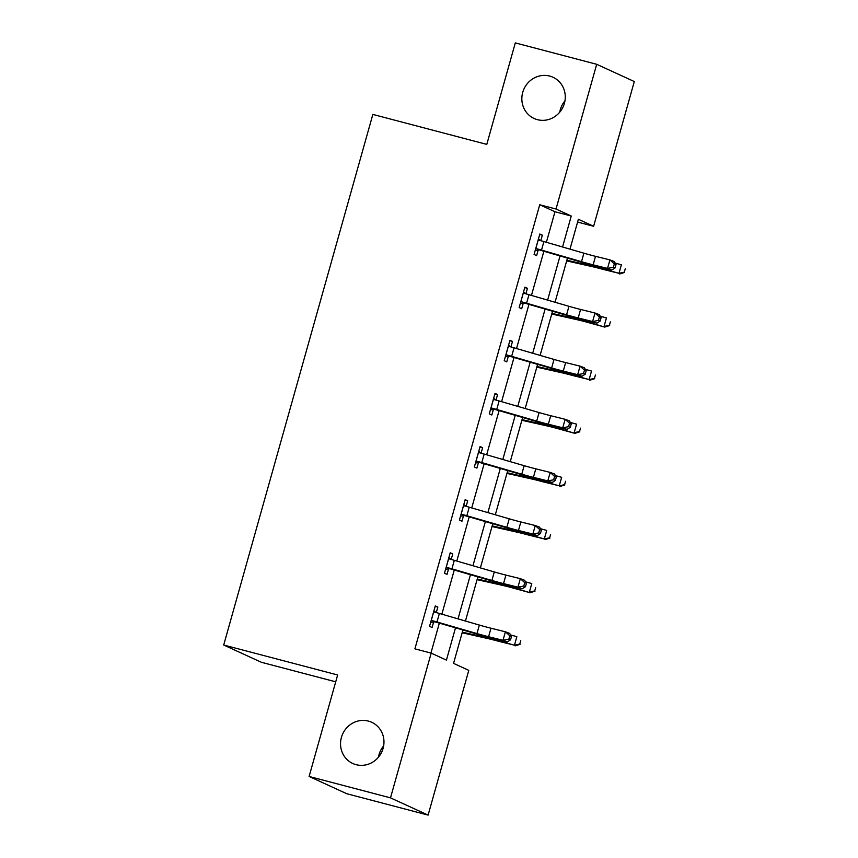 <?xml version="1.0" encoding="UTF-8"?>
<svg xmlns="http://www.w3.org/2000/svg" width="858" height="858" viewBox="0 0 858 858"><rect width="100%" height="100%" fill="white"/><g stroke="black" fill="none" stroke-linecap="round" stroke-linejoin="round"><path stroke-width="1.29" d="M368.382 721.095A22.673 21.514 114.6 0 1 371.696 722.275A22.673 21.514 114.6 0 1 382.518 750.139A22.673 21.514 114.6 0 1 356.124 764.682A22.673 21.514 114.6 0 1 352.799 763.502A22.673 21.514 114.6 0 1 341.988 735.638A22.673 21.514 114.6 0 1 368.382 721.095M549.688 76.072A22.673 21.514 114.6 0 1 553.002 77.263A22.673 21.514 114.6 0 1 563.824 105.116A22.673 21.514 114.6 0 1 537.43 119.67A22.673 21.514 114.6 0 1 534.105 118.479A22.673 21.514 114.6 0 1 523.294 90.626A22.673 21.514 114.6 0 1 549.688 76.072M378.464 757.164A22.673 21.514 114.6 0 1 383.644 745.849M559.77 112.151A22.673 21.514 114.6 0 1 564.95 100.836M335.714 681.82L261.304 662.258L223.702 645.023L372.844 114.425L486.786 144.391L515.304 42.9L596.696 64.296L634.298 81.542L593.618 226.276L578.378 219.283L569.98 249.142M577.595 222.061L593.618 226.276M462.934 629.986L453.55 663.373L468.79 670.366L428.11 815.1L390.497 797.865L431.188 653.12L446.428 660.113L455.501 627.831M390.497 797.865L309.116 776.458L346.718 793.704L428.11 815.1M546.396 242.288L554.976 211.744L539.736 204.751L414.907 648.841L431.188 653.12M430.93 653.056L439.339 623.144M441.859 614.178L454.279 570.012M456.799 561.057L469.208 516.881M471.728 507.925L484.148 463.76M486.658 454.794L499.077 410.628M501.598 401.673L514.006 357.507M516.527 348.541L528.946 304.375M531.456 295.42L543.875 251.255M538.459 238.878L540.787 240.68L542.374 235.178L539.832 234.019L534.084 254.451L536.625 255.62L538.181 250.086M525.89 293.822L527.434 288.309L524.892 287.14L519.154 307.572L521.696 308.741L523.251 303.217M508.59 345.131L510.918 346.943L512.505 341.43L509.963 340.272L504.214 360.703L506.756 361.872L508.311 356.338M496.021 400.075L497.565 394.562L495.023 393.393L489.285 413.835L491.827 414.993L493.382 409.47M478.732 451.383L481.048 453.196L482.636 447.694L480.094 446.525L474.356 466.956L476.887 468.125L478.442 462.591M466.151 506.327L467.707 500.815L465.165 499.656L459.416 520.087L461.958 521.246L463.513 515.722M448.863 557.636L451.179 559.448L452.767 553.946L450.225 552.777L444.487 573.208L447.029 574.377L448.584 568.854M436.282 612.58L437.837 607.067L435.296 605.909L429.547 626.34L432.089 627.509L433.644 621.975M309.116 776.458L337.644 674.978L223.702 645.023M539.736 204.751L556.016 209.03L596.696 64.296M562.558 246.986L571.256 216.023L556.016 209.03M458.022 618.875L470.441 574.71M472.951 565.744L485.371 521.578M487.891 512.623L500.3 468.447M502.82 459.491L515.24 415.326M517.76 406.36L530.169 362.194M532.689 353.239L545.109 309.073M547.619 300.107L560.038 255.941M567.46 258.097L555.051 302.263M552.531 311.229L540.111 355.394M537.601 364.35L525.182 408.526M522.661 417.481L510.253 461.647M507.732 470.613L495.313 514.779M492.792 523.734L480.383 567.899M477.863 576.866L465.444 621.031M554.976 211.744L571.256 216.023M539.693 234.481L542.374 235.178M524.764 287.602L527.434 288.309M509.834 340.733L512.505 341.43M494.894 393.865L497.565 394.562M479.965 446.986L482.636 447.694M465.036 500.117L467.707 500.815M450.096 553.238L452.767 553.946M435.167 606.37L437.837 607.067M535.639 248.917L536.797 248.766A12.398 0.643 15.7 0 1 541.516 250.086L581.499 261.69A17.707 0.912 -164.3 0 0 593.125 264.843L607.539 268.415L609.931 259.899L614.221 261.508L616.044 264.532L614.328 263.889L613.373 267.288L615.089 267.932L616.044 264.532M614.328 263.889L609.931 259.899L595.516 256.327A17.707 0.912 -164.3 0 1 583.901 253.185L543.908 241.57A12.398 0.643 15.7 0 0 539.189 240.251L538.277 239.543M613.373 267.288L607.539 268.415L611.818 270.023L597.415 266.452A26.566 1.373 15.7 0 1 579.976 261.733L539.371 249.946L535.188 250.515M536.797 248.766L539.371 249.946M611.818 270.023L615.089 267.932M566.677 260.896L592.32 266.656A17.707 0.912 15.7 0 1 603.035 269.38L618.983 273.305L602.37 268.726A26.566 1.373 -164.3 0 0 586.293 264.629L566.859 260.264M624.324 272.168L625.278 268.769L624.324 272.168L618.983 273.305L621.374 264.79L615.165 263.084M624.592 272.436L619.658 273.97M520.709 302.048L521.857 301.887A12.398 0.643 15.7 0 1 526.587 303.206L566.57 314.822A17.707 0.912 -164.3 0 0 578.195 317.964L592.599 321.536L595.002 313.031L599.281 314.639L601.115 317.653L599.399 317.01L598.444 320.42L600.16 321.064L601.115 317.653M599.399 317.01L595.002 313.031L580.587 309.448A17.707 0.912 -164.3 0 1 568.961 306.306L528.978 294.702A12.398 0.643 15.7 0 0 524.249 293.382L523.337 292.675M598.444 320.42L592.599 321.536L596.889 323.155L582.475 319.573A26.566 1.373 15.7 0 1 565.047 314.865L524.431 303.067L520.259 303.635M523.53 292.01L525.847 293.811M521.857 301.887L524.431 303.067M596.889 323.155L600.16 321.064M505.77 355.18L506.928 355.019A12.398 0.643 15.7 0 1 511.647 356.338L551.64 367.953A17.707 0.912 -164.3 0 0 563.256 371.096L577.67 374.667L580.062 366.151L584.352 367.76L586.175 370.785L584.47 370.141L583.504 373.541L585.22 374.195L586.175 370.785M584.47 370.141L580.062 366.151L565.647 362.58A17.707 0.912 -164.3 0 1 554.032 359.438L514.049 347.822A12.398 0.643 15.7 0 0 509.32 346.503L508.408 345.795M583.504 373.541L577.67 374.667L581.96 376.276L567.546 372.704A26.566 1.373 15.7 0 1 550.107 367.985L509.502 356.199L505.319 356.767M506.928 355.019L509.502 356.199M581.96 376.276L585.22 374.195M551.748 314.017L577.38 319.777A17.707 0.912 15.7 0 1 588.105 322.511L604.718 327.091L587.43 321.847A26.566 1.373 -164.3 0 0 571.353 317.76L551.919 313.385M609.395 325.3L610.349 321.889L609.395 325.3L604.053 326.437L606.445 317.921L600.235 316.205M609.663 325.557L604.718 327.091M536.808 367.149L562.451 372.908A17.707 0.912 15.7 0 1 573.165 375.632L589.124 379.558L572.5 374.978A26.566 1.373 -164.3 0 0 556.424 370.881L536.99 366.516M594.455 378.421L595.42 375.021L594.455 378.421L589.124 379.558L591.516 371.053L585.295 369.337M594.723 378.689L589.789 380.223M490.84 408.301L491.999 408.151A12.398 0.643 15.7 0 1 496.718 409.47L536.7 421.074A17.707 0.912 -164.3 0 0 548.326 424.217L562.741 427.799L565.132 419.283L569.412 420.892L571.246 423.916L569.53 423.273L568.575 426.673L570.291 427.316L571.246 423.916M569.53 423.273L565.132 419.283L550.718 415.712A17.707 0.912 -164.3 0 1 539.092 412.559L499.109 400.954A12.398 0.643 15.7 0 0 494.39 399.635L493.479 398.927M568.575 426.673L562.741 427.799L567.02 429.408L552.616 425.836A26.566 1.373 15.7 0 1 535.178 421.117L494.562 409.33L490.39 409.899M493.661 398.262L495.988 400.064M491.999 408.151L494.562 409.33M567.02 429.408L570.291 427.316M475.9 461.432L477.059 461.272A12.398 0.643 15.7 0 1 481.788 462.591L521.771 474.206A17.707 0.912 -164.3 0 0 533.397 477.348L547.801 480.92L550.192 472.404L554.482 474.013L556.316 477.037L554.6 476.394L553.646 479.804L555.351 480.448L556.316 477.037M554.6 476.394L550.192 472.404L535.789 468.833A17.707 0.912 -164.3 0 1 524.163 465.69L484.18 454.075A12.398 0.643 15.7 0 0 479.45 452.756L478.539 452.048M553.646 479.804L547.801 480.92L552.091 482.528L537.676 478.957A26.566 1.373 15.7 0 1 520.248 474.238L479.633 462.451L475.461 463.02M477.059 461.272L479.633 462.451M552.091 482.528L555.351 480.448M460.971 514.553L462.13 514.403A12.398 0.643 15.7 0 1 466.849 515.722L506.831 527.327A17.707 0.912 -164.3 0 0 518.457 530.469L532.872 534.051L535.263 525.536L539.553 527.144L541.377 530.169L539.661 529.525L538.706 532.925L540.422 533.569L541.377 530.169M539.661 529.525L535.263 525.536L520.849 521.964A17.707 0.912 -164.3 0 1 509.234 518.811L469.24 507.207A12.398 0.643 15.7 0 0 464.521 505.888L463.61 505.18M538.706 532.925L532.872 534.051L537.162 535.66L522.747 532.089A26.566 1.373 15.7 0 1 505.308 527.37L464.704 515.583L460.521 516.151M463.792 504.515L466.119 506.317M462.13 514.403L464.704 515.583M537.162 535.66L540.422 533.569M521.879 420.27L547.522 426.029A17.707 0.912 15.7 0 1 558.236 428.764L574.86 433.344L557.571 428.099A26.566 1.373 -164.3 0 0 541.495 424.013L522.05 419.637M579.525 431.553L580.48 428.142L579.525 431.553L574.184 432.689L576.576 424.174L570.366 422.458M579.793 431.821L574.86 433.344M506.949 473.401L532.582 479.161A17.707 0.912 15.7 0 1 543.307 481.896L559.255 485.81L542.631 481.231A26.566 1.373 -164.3 0 0 526.555 477.134L507.121 472.769M564.596 484.684L565.551 481.274L564.596 484.684L559.255 485.81L561.647 477.305L555.437 475.589M564.864 484.942L559.92 486.475M492.009 526.522L517.653 532.292A17.707 0.912 15.7 0 1 528.367 535.017L544.315 538.942L527.702 534.362A26.566 1.373 -164.3 0 0 511.625 530.265L492.192 525.9M549.656 537.805L550.611 534.405L549.656 537.805L544.315 538.942L546.718 530.426L540.497 528.71M549.924 538.073L544.991 539.607M446.042 567.685L447.19 567.524A12.398 0.643 15.7 0 1 451.919 568.843L491.902 580.458A17.707 0.912 -164.3 0 0 503.528 583.601L517.942 587.172L520.334 578.657L524.613 580.276L526.447 583.29L524.731 582.646L523.777 586.057L525.493 586.7L526.447 583.29M524.731 582.646L520.334 578.657L505.92 575.085A17.707 0.912 -164.3 0 1 494.294 571.943L454.311 560.328A12.398 0.643 15.7 0 0 449.592 559.008L448.67 558.311M523.777 586.057L517.942 587.172L522.222 588.781L507.807 585.21A26.566 1.373 15.7 0 1 490.379 580.501L449.764 568.704L445.592 569.272M447.19 567.524L449.764 568.704M522.222 588.781L525.493 586.7M477.08 579.654L502.724 585.413A17.707 0.912 15.7 0 1 513.438 588.148L530.051 592.728L512.762 587.483A26.566 1.373 -164.3 0 0 496.696 583.386L477.252 579.021M534.727 590.937L535.682 587.526L534.727 590.937L529.386 592.074L531.778 583.558L525.568 581.842M534.995 591.194L530.051 592.728M431.102 620.806L432.26 620.656A12.398 0.643 15.7 0 1 436.979 621.975L476.973 633.579A17.707 0.912 -164.3 0 0 488.588 636.733L503.002 640.304L505.394 631.788L509.684 633.397L511.507 636.422L509.802 635.778L508.837 639.178L510.553 639.821L511.507 636.422M509.802 635.778L505.394 631.788L490.99 628.217A17.707 0.912 -164.3 0 1 479.365 625.074L439.382 613.459A12.398 0.643 15.7 0 0 434.652 612.14L433.74 611.432M508.837 639.178L503.002 640.304L507.293 641.913L492.878 638.341A26.566 1.373 15.7 0 1 475.439 633.622L434.834 621.835L430.662 622.404M433.923 610.767L436.25 612.569M432.26 620.656L434.834 621.835M507.293 641.913L510.553 639.821M462.14 632.786L487.784 638.545A17.707 0.912 15.7 0 1 498.498 641.269L514.457 645.195L497.833 640.615A26.566 1.373 -164.3 0 0 481.756 636.518L462.323 632.153M519.787 644.058L520.752 640.658L519.787 644.058L514.457 645.195L516.848 636.679L510.639 634.974M520.055 644.326L515.122 645.86M538.331 239.586L535.714 248.917M583.901 253.185L581.499 261.69M595.516 256.327L593.125 264.843M543.908 241.57L541.516 250.086M602.37 268.726L602.638 267.75M586.293 264.629L586.582 263.599M523.401 292.717L520.774 302.037M568.961 306.306L566.57 314.822M580.587 309.448L578.195 317.964M528.978 294.702L526.587 303.206M508.462 345.838L505.845 355.169M554.032 359.438L551.64 367.953M565.647 362.58L563.256 371.096M514.049 347.822L511.647 356.338M587.43 321.847L587.709 320.871M571.353 317.76L571.643 316.731M572.5 374.978L572.779 374.002M556.424 370.881L556.713 369.852M493.532 398.97L490.915 408.29M539.092 412.559L536.7 421.074M550.718 415.712L548.326 424.217M499.109 400.954L496.718 409.47M478.603 452.102L475.976 461.422M524.163 465.69L521.771 474.206M535.789 468.833L533.397 477.348M484.18 454.075L481.788 462.591M463.663 505.223L461.046 514.543M509.234 518.811L506.831 527.327M520.849 521.964L518.457 530.469M469.24 507.207L466.849 515.722M557.571 428.099L557.839 427.123M541.495 424.013L541.784 422.983M542.631 481.231L542.91 480.255M526.555 477.134L526.844 476.115M527.702 534.362L527.97 533.386M511.625 530.265L511.915 529.236M448.734 558.354L446.106 567.674M494.294 571.943L491.902 580.458M505.92 575.085L503.528 583.601M454.311 560.328L451.919 568.843M512.762 587.483L513.041 586.507M496.696 583.386L496.975 582.367M433.794 611.475L431.177 620.806M479.365 625.074L476.973 633.579M490.99 628.217L488.588 636.733M439.382 613.459L436.979 621.975M497.833 640.615L498.112 639.639M481.756 636.518L482.046 635.488"/></g></svg>
